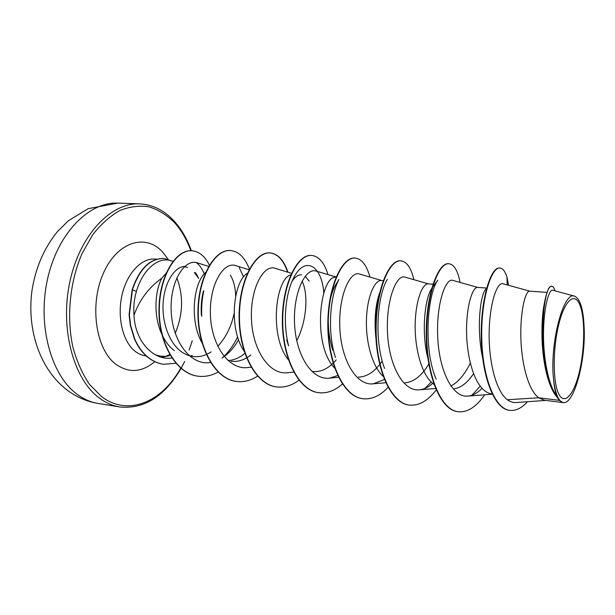 <?xml version="1.0" encoding="UTF-8"?>
<svg xmlns="http://www.w3.org/2000/svg" width="615" height="615" viewBox="0 0 615 615"><rect width="100%" height="100%" fill="white"/><g stroke="black" fill="none" stroke-linecap="round" stroke-linejoin="round"><path stroke-width="0.92" d="M579.868 304.932C585.134 317.863 584.903 347.952 579.584 370.945C574.341 394.084 564.724 405.792 558.812 394.1C552.8 382.784 552.624 349.297 558.697 324.712C564.685 299.959 574.702 291.656 579.868 304.932M161.591 357.307L169.525 355.754C164.666 356.8 159.908 356.454 155.234 354.724M166.004 356.269L169.748 354.571M195.478 272.591L198.714 278.441L194.371 272.507M187.59 267.602L184.515 266.587M166.757 272.468L161.806 278.195C148.73 287.536 139.459 299.882 133.993 315.234C135.016 341.579 153.758 360.913 171.808 358.03L171.885 358.022M172.907 261.421C159.846 255.294 143.064 268.278 136.392 291.464C134.147 299.197 133.347 307.123 133.993 315.234M574.664 296.215C563.478 290.295 549.31 345.069 553.638 379.955C554.223 386.689 555.253 392.078 556.736 396.114C547.673 383.945 542.899 355.186 543.537 330.301C544.137 305.394 549.226 288.873 552.793 290.242L574.671 296.207C580.229 298.836 583.381 309.284 584.127 327.541C585.864 360.482 574.218 404.093 563.463 402.633L544.667 400.296L538.663 397.79L559.22 400.342L557.498 397.621C547.888 387.635 541.9 359.637 541.946 332.776C541.946 305.909 547.327 285.829 551.54 286.306L551.993 286.344C541.915 282.285 536.08 372.936 556.452 395.906L557.498 397.621M529.7 291.149L502.947 283.753C497.343 281.701 489.817 302.165 489.171 331.27C488.441 360.305 495.659 390.886 507.313 399.742L538.663 397.79L535.88 395.138C526.302 384.46 520.69 357.377 520.797 332.776C520.851 308.123 525.84 290.687 529.577 291.141L547.019 292.386M492.154 393.992L492.062 393.984C488.594 393.539 485.327 391.724 482.26 388.534C472.074 378.033 466.139 351.642 466.57 327.741C466.939 303.787 472.858 286.897 477.594 287.413L486.642 288.058M473.558 373.682C467.331 383.022 460.62 388.08 453.424 388.865M470.298 363.096C464.725 374.527 458.244 382.169 450.849 386.02M434.013 384.483L431.423 382.276C420.714 371.944 414.495 346.207 415.202 322.967C415.863 299.682 422.605 283.3 428.232 283.876L433.406 284.245M429.316 363.134C422.082 375.565 413.88 382.138 404.716 382.861M383.16 376.334L383.153 376.334C371.983 366.171 365.518 341.056 366.486 318.447C367.401 295.784 374.881 279.887 381.3 280.509L383.237 280.648M381.746 361.751C374.696 371.775 366.894 376.903 358.353 377.126M336.221 359.875C328.964 368.393 321.13 372.275 312.712 371.514M302.073 281.163C308.376 293.309 307.077 320.592 296.753 340.764M250.812 355.009C244.57 359.936 238.043 362.035 231.24 361.305M244.878 353.364C240.073 357.4 235.007 359.76 229.664 360.444L228.004 360.582M230.333 275.197C233.546 280.256 235.33 287.19 235.691 295.992M234.084 313.527C231.309 326.634 225.866 337.574 217.748 346.353M211.06 351.926C205.31 355.701 199.36 357.238 193.225 356.539C188.928 355.985 184.869 354.286 181.048 351.449C168.379 342.071 161.022 319.708 163.444 299.674C165.635 279.61 176.059 265.665 185.715 266.487M192.387 355.708L189.927 355.885M174.391 350.665L174.329 350.619C169.494 346.968 165.489 341.863 162.306 335.313M542.007 327.58C542.207 319.346 542.784 312.328 543.745 306.501M482.714 358.284C476.417 329.894 480.061 297.03 485.074 290.119L486.619 288.151M428.747 361.259C420.891 335.375 424.465 299.205 431.592 288.681L431.668 288.581M376.065 339.626C374.043 320.899 375.219 305.348 379.593 292.978M332.7 350.143C329.771 340.756 328.295 330.847 328.264 320.415M329.924 301.673C331.139 295.454 332.784 290.326 334.852 286.283L338.873 279.571C330.009 296.13 327.118 331.9 335.421 357.453M334.675 368.108C311.421 344.408 320.269 274.851 336.013 277.296M286.705 339.934L288.581 345.83C282.908 323.782 285.191 296.484 292.325 280.748L291.925 281.501M292.133 281.178C295.2 276.719 298.344 274.59 301.588 274.797M305.232 276.204L309.168 281.109M288.404 359.806C268.724 335.844 275.666 278.557 290.81 274.813M244.224 351.38C228.019 327.895 233.477 281.132 247.384 273.237M201.359 315.126C200.851 306.847 201.459 299.121 203.173 291.956L203.834 290.649C202.028 298.706 201.328 307.254 201.735 316.295M202.673 343.97C189.159 321.922 193.172 283.123 205.633 272.453M161.622 333.83C153.627 316.41 154.542 291.91 161.806 278.195M507.313 399.742C510.258 401.864 513.317 402.794 516.5 402.51L545.759 400.427M563.109 402.602L559.22 400.342M507.183 284.922L506.952 277.042C505.099 271.284 502.755 268.278 499.918 268.017L499.488 267.994C490.839 266.918 480.523 299.151 481.284 337.781C481.891 376.442 494.191 408.929 509.428 410.32L509.643 410.343M499.918 268.017C491.277 266.941 480.976 299.182 481.737 337.827C482.352 376.495 494.645 408.99 509.866 410.374C515.854 410.989 521.72 408.106 527.462 401.733M554.991 290.841C554.192 287.951 553.192 286.452 551.993 286.344M208.654 266.418L197.553 262.905C184.961 258.208 169.871 280.993 171.155 310.744C172.146 340.441 190.027 365.448 209.738 362.589L210.83 362.473M222.03 358.045C228.488 353.856 234.007 347.752 238.582 339.741M249.052 269.77L235.722 265.634C223.706 261.183 209.238 284.491 210.407 314.757C211.306 344.907 228.665 370.245 247.799 367.532L251.105 367.193M291.495 273.306L275.051 268.294C263.789 264.15 250.22 288.074 251.45 318.808C252.442 349.535 269.07 375.25 287.666 372.713L293.724 372.121M336.128 277.019L316.279 271.092C305.901 267.241 293.209 291.771 294.539 323.098C295.615 354.355 311.536 380.547 329.471 378.133L338.019 375.45M381.754 280.54L359.544 274.029C350.089 270.492 338.419 295.723 339.826 327.603C341.01 359.444 356.108 386.082 373.359 383.814L384.36 379.478M428.555 283.899L405.008 277.127C396.598 273.913 385.997 299.836 387.488 332.292C388.78 364.81 403.002 391.893 419.491 389.795C423.989 389.318 428.378 387.196 432.66 383.406M477.809 287.428L452.84 280.386C445.544 277.557 436.127 304.171 437.726 337.312C439.141 370.414 452.409 398.051 468.046 396.068C472.835 395.568 477.509 392.985 482.06 388.326M480.238 386.166L472.02 395.184M436.158 379.132C423.258 349.512 427.118 295.454 437.696 280.194L432.383 287.589M431.207 382.061L424.896 388.411M384.575 368.447C373.835 340.433 377.256 295.823 387.273 279.479M292.325 280.748C303.426 254.925 321.73 263.85 323.798 293.001M239.227 267.54L243.617 276.904M237.621 336.836C233.539 345.422 228.434 352.441 222.299 357.868M196.208 262.551C199.537 265.004 202.22 268.793 204.265 273.906M458.014 411.712L457.806 411.689C440.225 409.898 426.372 374.712 426.226 334.598C425.918 294.462 438.241 262.467 448.496 263.712L448.704 263.727M409.19 405.039L408.99 405.016C390.479 403.071 375.742 368.662 375.719 329.632C375.519 290.572 388.964 259.515 400.496 260.806L400.888 260.829C406.761 261.56 411.104 267.84 413.91 279.687M362.773 398.697L362.581 398.674C343.247 396.59 327.741 362.919 327.826 324.912C327.718 286.89 342.155 256.709 354.832 258.046L355.016 258.062M318.585 392.662L318.401 392.639C298.337 390.433 282.162 357.461 282.346 320.438C282.323 283.392 297.637 254.041 311.328 255.417L311.505 255.433M276.466 386.904L276.296 386.881C255.594 384.575 238.828 352.28 239.097 316.187C239.15 280.063 255.24 251.497 269.854 252.911C277.611 253.764 283.53 260.168 287.605 272.122M236.275 381.415L236.114 381.392C214.858 378.986 197.576 347.344 197.93 312.136C198.053 276.888 214.827 249.075 230.248 250.513L230.41 250.528M197.892 376.165L197.738 376.149C176.236 373.689 158.255 343.039 158.978 308.976C159.439 275.082 176.367 249.321 191.657 250.759L191.811 250.774M163.544 364.257L163.398 364.241C155.364 363.065 148.23 358.829 141.988 351.511C139.344 348.351 136.814 344.162 134.408 338.942L130.272 325.158L129.089 314.626L132.163 289.565L136.392 291.464M506.952 277.042L508.628 285.322M484.666 394.807C476.325 406.93 467.508 412.58 458.221 411.743C440.655 409.951 426.802 374.766 426.656 334.645C426.349 294.493 438.656 262.497 448.904 263.735C454.055 264.412 457.783 270.646 460.089 282.431M436.442 389.633C427.94 400.842 418.923 405.985 409.39 405.07C390.879 403.125 376.149 368.708 376.126 329.671C375.926 290.603 389.364 259.538 400.888 260.829M388.073 387.358C380.07 395.883 371.698 399.673 362.958 398.728C343.624 396.644 328.126 362.965 328.21 324.951C328.103 286.921 342.532 256.732 355.201 258.069C361.751 258.846 366.663 265.18 369.93 277.073M342.617 383.783C334.96 390.671 327.011 393.638 318.762 392.685C298.706 390.487 282.531 357.507 282.716 320.476C282.692 283.415 297.998 254.064 311.682 255.44C318.87 256.255 324.305 262.643 327.995 274.59M298.967 380.185C291.741 385.605 284.299 387.85 276.635 386.927C255.94 384.621 239.181 352.326 239.45 316.218C239.504 280.086 255.586 251.52 270.193 252.926C277.965 253.787 283.892 260.222 287.958 272.23M257.593 376.165C250.712 380.577 243.671 382.33 236.444 381.438C215.189 379.032 197.915 347.383 198.261 312.166C198.384 276.911 215.15 249.09 230.571 250.536C238.689 251.389 244.962 257.585 249.398 269.124M218.31 371.944C211.698 375.642 204.949 377.064 198.045 376.188C176.551 373.736 158.57 343.078 159.3 309.007C159.762 275.113 176.682 249.336 191.965 250.782C199.191 251.489 204.995 256.286 209.392 265.173M175.859 363.273L163.698 364.28C155.664 363.111 148.53 358.868 142.288 351.549C139.643 348.39 137.114 344.192 134.716 338.973L130.58 325.189L129.388 314.657L132.463 289.588C139.613 268.916 150.091 258.531 163.898 258.431L172.923 261.39M563.463 402.633C558.666 401.756 555.391 394.2 553.638 379.955M163.744 258.423L163.598 258.415C149.791 258.508 139.313 268.893 132.163 289.565M77.436 394.507C84.009 399.296 90.912 402.279 98.146 403.455C87.292 401.641 77.275 397.421 68.104 390.809C40.037 370.215 26.645 329.755 31.972 290.603C35.539 267.832 44.057 248.129 57.51 231.501L68.442 220.716L88.076 208.7L117.865 203.111C89.029 201.605 57.518 233.246 47.447 279.502C37.184 325.689 51.329 375.865 77.436 394.507M98.146 403.455L119.671 406.953C112.53 405.792 105.726 402.802 99.253 397.974C73.523 379.201 59.663 328.341 69.925 281.455C80.011 234.492 111.223 202.366 139.659 203.873L117.865 203.111M180.71 368.139C162.068 401.887 128.081 416.993 101.429 396.49L89.352 384.198C82.279 373.666 76.767 361.197 72.808 346.783C66.382 316.794 69.895 281.539 82.103 253.442L92.796 234.646C101.137 224.021 110.185 215.965 119.94 210.468C129.834 206.563 139.567 205.356 149.138 206.855C158.393 209.807 166.819 215.027 174.414 222.507C181.294 230.164 186.783 239.573 190.873 250.736M196.954 274.851L197.107 275.897M192.234 340.818L189.136 350.058M146.209 355.916L145.532 355.831C141.527 355.309 137.775 353.564 134.285 350.612C122.531 340.71 117.019 316.464 122.085 294.777C127.074 273.052 141.542 257.977 155.057 259.053L156.794 259.169M154.757 361.682C141.535 372.682 128.335 373.367 115.174 363.726C95.563 348.421 89.367 304.333 103.412 273.175C117.173 241.795 145.271 233.339 162.214 251.596L168.095 259.207M176.82 277.803C183.616 295.8 183.085 314.303 175.229 333.315M119.671 406.953C144.048 409.375 164.513 396.529 181.048 368.431M181.133 368.277L184.692 361.443M197.561 276.565L197.453 275.751M191.357 250.743C187.145 239.035 181.456 229.203 174.299 221.239C164.305 210.33 152.758 204.541 139.659 203.873M509.428 410.32L509.866 410.374M329.471 378.133L338.55 377.303M373.359 383.822L385.759 382.745M419.491 389.795L435.551 388.488M468.046 396.068L492.269 394.223M458.221 411.743L457.806 411.689M448.904 263.735L448.496 263.712M409.39 405.07L408.99 405.016"/></g></svg>
